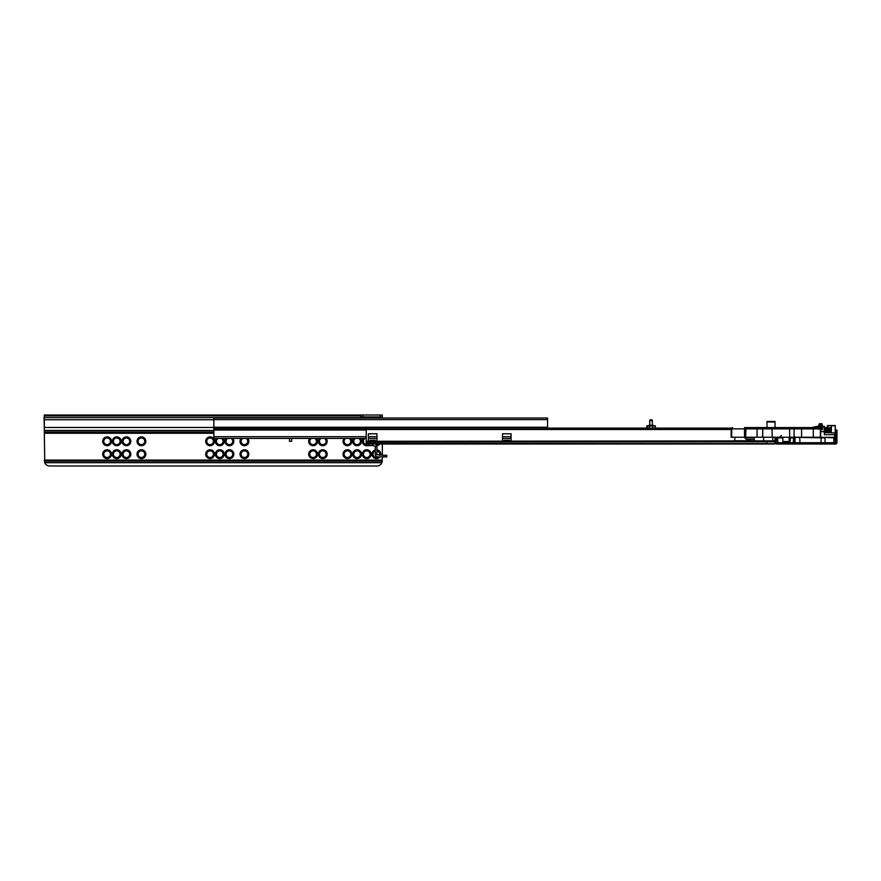 <?xml version="1.0" encoding="UTF-8"?>
<svg xmlns="http://www.w3.org/2000/svg" width="881" height="881" viewBox="0 0 881 881"><rect width="100%" height="100%" fill="white"/><g stroke="black" fill="none" stroke-linecap="round" stroke-linejoin="round"><path stroke-width="1.32" d="M379.898 456.865A4.394 4.394 0 0 1 372.046 454.717A4.394 4.394 0 0 1 375.339 449.916M375.339 451.028A3.326 3.326 180 0 0 376.418 457.503A3.326 3.326 180 0 0 378.378 456.865M366.76 458.583A4.394 4.394 0 0 1 362.355 454.178A4.394 4.394 0 0 1 366.76 449.784A4.394 4.394 0 0 1 371.154 454.178A4.394 4.394 0 0 1 366.76 458.583M366.76 450.852A3.326 3.326 180 0 0 363.435 454.178A3.326 3.326 180 0 0 366.76 457.503A3.326 3.326 180 0 0 370.086 454.178A3.326 3.326 180 0 0 366.76 450.852M357.102 458.583A4.394 4.394 0 0 1 352.697 454.178A4.394 4.394 0 0 1 357.102 449.784A4.394 4.394 0 0 1 361.496 454.178A4.394 4.394 0 0 1 357.102 458.583M357.102 450.852A3.326 3.326 180 0 0 353.777 454.178A3.326 3.326 180 0 0 357.102 457.503A3.326 3.326 180 0 0 360.428 454.178A3.326 3.326 180 0 0 357.102 450.852M347.444 458.583A4.394 4.394 0 0 1 343.039 454.178A4.394 4.394 0 0 1 347.444 449.784A4.394 4.394 0 0 1 351.838 454.178A4.394 4.394 0 0 1 347.444 458.583M347.444 450.852A3.326 3.326 180 0 0 344.119 454.178A3.326 3.326 180 0 0 347.444 457.503A3.326 3.326 180 0 0 350.77 454.178A3.326 3.326 180 0 0 347.444 450.852M376.341 444.63A3.326 3.326 180 0 0 378.378 443.991M367.718 445.599A4.394 4.394 0 0 1 363.446 438.408M365.119 438.408A3.326 3.326 180 0 0 366.221 444.586M360.406 438.408A4.394 4.394 0 0 1 357.102 445.709A4.394 4.394 0 0 1 353.788 438.408M355.461 438.408A3.326 3.326 180 0 0 357.102 444.63A3.326 3.326 180 0 0 358.732 438.408M350.759 438.408A4.394 4.394 0 0 1 347.444 445.709A4.394 4.394 0 0 1 344.13 438.408M345.804 438.408A3.326 3.326 180 0 0 347.444 444.63A3.326 3.326 180 0 0 349.074 438.408M322.765 458.583A4.394 4.394 0 0 1 318.36 454.178A4.394 4.394 0 0 1 322.765 449.784A4.394 4.394 0 0 1 327.159 454.178A4.394 4.394 0 0 1 322.765 458.583M322.765 450.852A3.326 3.326 180 0 0 319.44 454.178A3.326 3.326 180 0 0 322.765 457.503A3.326 3.326 180 0 0 326.091 454.178A3.326 3.326 180 0 0 322.765 450.852M313.107 458.583A4.394 4.394 0 0 1 308.702 454.178A4.394 4.394 0 0 1 313.107 449.784A4.394 4.394 0 0 1 317.501 454.178A4.394 4.394 0 0 1 313.107 458.583M313.107 450.852A3.326 3.326 180 0 0 309.782 454.178A3.326 3.326 180 0 0 313.107 457.503A3.326 3.326 180 0 0 316.433 454.178A3.326 3.326 180 0 0 313.107 450.852M316.422 438.408A4.394 4.394 0 0 1 313.107 445.709A4.394 4.394 0 0 1 309.793 438.408M311.478 438.408A3.326 3.326 180 0 0 313.107 444.63A3.326 3.326 180 0 0 314.737 438.408M326.08 438.408A4.394 4.394 0 0 1 322.765 445.709A4.394 4.394 0 0 1 319.451 438.408M321.125 438.408A3.326 3.326 180 0 0 322.765 444.63A3.326 3.326 180 0 0 324.395 438.408M244.433 458.583A4.394 4.394 0 0 1 240.039 454.178A4.394 4.394 0 0 1 244.433 449.784A4.394 4.394 0 0 1 248.838 454.178A4.394 4.394 0 0 1 244.433 458.583M244.433 450.852A3.326 3.326 180 0 0 241.108 454.178A3.326 3.326 180 0 0 244.433 457.503A3.326 3.326 180 0 0 247.759 454.178A3.326 3.326 180 0 0 244.433 450.852M229.412 458.583A4.394 4.394 0 0 1 225.018 454.178A4.394 4.394 0 0 1 229.412 449.784A4.394 4.394 0 0 1 233.806 454.178A4.394 4.394 0 0 1 229.412 458.583M229.412 450.852A3.326 3.326 180 0 0 226.087 454.178A3.326 3.326 180 0 0 229.412 457.503A3.326 3.326 180 0 0 232.738 454.178A3.326 3.326 180 0 0 229.412 450.852M219.754 458.583A4.394 4.394 0 0 1 215.36 454.178A4.394 4.394 0 0 1 219.754 449.784A4.394 4.394 0 0 1 224.159 454.178A4.394 4.394 0 0 1 219.754 458.583M219.754 450.852A3.326 3.326 180 0 0 216.429 454.178A3.326 3.326 180 0 0 219.754 457.503A3.326 3.326 180 0 0 223.08 454.178A3.326 3.326 180 0 0 219.754 450.852M210.096 458.583A4.394 4.394 0 0 1 205.702 454.178A4.394 4.394 0 0 1 210.096 449.784A4.394 4.394 0 0 1 214.501 454.178A4.394 4.394 0 0 1 210.096 458.583M210.096 450.852A3.326 3.326 180 0 0 206.771 454.178A3.326 3.326 180 0 0 210.096 457.503A3.326 3.326 180 0 0 213.422 454.178A3.326 3.326 180 0 0 210.096 450.852M210.096 445.709A4.394 4.394 0 0 1 205.702 441.304A4.394 4.394 0 0 1 210.096 436.91A4.394 4.394 0 0 1 214.501 441.304A4.394 4.394 0 0 1 210.096 445.709M210.096 437.978A3.326 3.326 180 0 0 206.771 441.304A3.326 3.326 180 0 0 210.096 444.63A3.326 3.326 180 0 0 213.422 441.304A3.326 3.326 180 0 0 210.096 437.978M223.069 438.408A4.394 4.394 0 0 1 219.754 445.709A4.394 4.394 0 0 1 216.44 438.408M218.125 438.408A3.326 3.326 180 0 0 219.754 444.63A3.326 3.326 180 0 0 221.384 438.408M232.727 438.408A4.394 4.394 0 0 1 229.412 445.709A4.394 4.394 0 0 1 226.098 438.408M227.783 438.408A3.326 3.326 180 0 0 229.412 444.63A3.326 3.326 180 0 0 231.042 438.408M247.748 438.408A4.394 4.394 0 0 1 244.433 445.709A4.394 4.394 0 0 1 241.119 438.408M242.804 438.408A3.326 3.326 180 0 0 244.433 444.63A3.326 3.326 180 0 0 246.063 438.408M141.423 458.583A4.394 4.394 0 0 1 137.029 454.178A4.394 4.394 0 0 1 141.423 449.784A4.394 4.394 0 0 1 145.828 454.178A4.394 4.394 0 0 1 141.423 458.583M141.423 450.852A3.326 3.326 180 0 0 138.097 454.178A3.326 3.326 180 0 0 141.423 457.503A3.326 3.326 180 0 0 144.748 454.178A3.326 3.326 180 0 0 141.423 450.852M126.401 458.583A4.394 4.394 0 0 1 122.007 454.178A4.394 4.394 0 0 1 126.401 449.784A4.394 4.394 0 0 1 130.806 454.178A4.394 4.394 0 0 1 126.401 458.583M126.401 450.852A3.326 3.326 180 0 0 123.076 454.178A3.326 3.326 180 0 0 126.401 457.503A3.326 3.326 180 0 0 129.727 454.178A3.326 3.326 180 0 0 126.401 450.852M116.744 458.583A4.394 4.394 0 0 1 112.35 454.178A4.394 4.394 0 0 1 116.744 449.784A4.394 4.394 0 0 1 121.149 454.178A4.394 4.394 0 0 1 116.744 458.583M116.744 450.852A3.326 3.326 180 0 0 113.418 454.178A3.326 3.326 180 0 0 116.744 457.503A3.326 3.326 180 0 0 120.069 454.178A3.326 3.326 180 0 0 116.744 450.852M107.086 458.583A4.394 4.394 0 0 1 102.692 454.178A4.394 4.394 0 0 1 107.086 449.784A4.394 4.394 0 0 1 111.491 454.178A4.394 4.394 0 0 1 107.086 458.583M107.086 450.852A3.326 3.326 180 0 0 103.76 454.178A3.326 3.326 180 0 0 107.086 457.503A3.326 3.326 180 0 0 110.411 454.178A3.326 3.326 180 0 0 107.086 450.852M107.086 445.709A4.394 4.394 0 0 1 102.692 441.304A4.394 4.394 0 0 1 107.086 436.91A4.394 4.394 0 0 1 111.491 441.304A4.394 4.394 0 0 1 107.086 445.709M107.086 437.978A3.326 3.326 180 0 0 103.76 441.304A3.326 3.326 180 0 0 107.086 444.63A3.326 3.326 180 0 0 110.411 441.304A3.326 3.326 180 0 0 107.086 437.978M116.744 445.709A4.394 4.394 0 0 1 112.35 441.304A4.394 4.394 0 0 1 116.744 436.91A4.394 4.394 0 0 1 121.149 441.304A4.394 4.394 0 0 1 116.744 445.709M116.744 437.978A3.326 3.326 180 0 0 113.418 441.304A3.326 3.326 180 0 0 116.744 444.63A3.326 3.326 180 0 0 120.069 441.304A3.326 3.326 180 0 0 116.744 437.978M126.401 445.709A4.394 4.394 0 0 1 122.007 441.304A4.394 4.394 0 0 1 126.401 436.91A4.394 4.394 0 0 1 130.806 441.304A4.394 4.394 0 0 1 126.401 445.709M126.401 437.978A3.326 3.326 180 0 0 123.076 441.304A3.326 3.326 180 0 0 126.401 444.63A3.326 3.326 180 0 0 129.727 441.304A3.326 3.326 180 0 0 126.401 437.978M141.423 445.709A4.394 4.394 0 0 1 137.029 441.304A4.394 4.394 0 0 1 141.423 436.91A4.394 4.394 0 0 1 145.828 441.304A4.394 4.394 0 0 1 141.423 445.709M141.423 437.978A3.326 3.326 180 0 0 138.097 441.304A3.326 3.326 180 0 0 141.423 444.63A3.326 3.326 180 0 0 144.748 441.304A3.326 3.326 180 0 0 141.423 437.978M366.76 418.023L366.76 416.955L382.321 416.944L380.174 416.944L380.174 415.017L382.321 415.017L382.321 418.012M213.852 430.468L44.314 430.468L44.314 415.017L363.005 415.017L363.005 416.944L380.174 416.944M363.005 416.944L360.858 416.944M363.005 415.017L380.174 415.017M360.858 415.017L360.858 418.012M44.314 430.468L44.744 462.701A5.363 5.363 0 0 0 49.688 465.983L376.947 465.983A5.363 5.363 0 0 0 381.891 462.701L382.321 456.865M379.898 443.991A4.394 4.394 0 0 1 376.903 445.676M376.947 449.817A4.394 4.394 0 0 1 380.68 455.257M382.321 443.991L382.321 455.257M379.568 455.257A3.326 3.326 180 0 0 376.947 450.896M213.852 427.263L547.564 427.263L547.564 418.012L213.852 418.012L213.852 438.408L366.221 438.408M368.368 438.408L376.947 438.408M502.489 438.408L511.079 438.408M547.564 427.263L547.564 428.111L649.33 428.111L649.33 426.063L652.887 426.063L652.887 428.111L731.406 428.111L654.913 428.111L655.398 426.063L652.469 425.215L652.182 419.841L650.035 419.841L649.738 420.655L652.469 420.655M213.852 419.62L547.564 419.62M289.497 438.408L289.497 441.304L291.644 441.304L291.644 438.408M775.038 427.571L775.038 421.988L766.988 421.988L766.988 427.571M766.988 421.988L775.038 421.459L766.988 421.459M366.221 428.111L731.406 428.111L366.221 428.111L366.221 441.304L766.988 440.874L766.988 443.991L374.81 443.991A2.147 2.147 0 0 1 376.947 446.138L375.339 446.138L375.339 454.717A2.147 2.147 0 0 0 377.486 456.865L383.698 456.865L383.698 455.257L376.947 454.717L376.947 446.138M775.577 440.896L775.577 442.912L774.498 443.991L366.221 443.991L366.221 445.599L372.663 445.599L372.663 443.991M775.577 441.965L775.038 440.874L776.106 440.874L776.106 442.703L776.646 437.339L782.857 437.339M775.269 443.661L774.498 443.991L775.577 442.912M386.131 455.257L386.825 455.257L386.825 456.865L386.131 456.865L386.131 455.257L383.698 455.257M383.698 456.865L386.131 456.865M375.339 446.138L372.663 445.599M376.947 454.717L375.339 454.717M649.859 425.699L647.601 425.743L649.738 425.215L649.738 420.655M652.347 425.699L647.304 426.063L647.304 428.111L547.564 428.111M653.427 425.743L655.079 425.743M630.719 443.991L625.356 443.991L630.719 443.991M366.221 441.304L366.221 443.991M509.471 441.304L511.079 441.304L511.079 433.793L502.489 433.793L502.489 441.304L504.097 441.304L504.097 440.236L509.471 440.236L509.471 441.304L504.097 441.304M375.339 441.304L376.947 441.304L376.947 433.793L368.368 433.793L368.368 441.304L369.976 441.304L369.976 440.236L375.339 440.236L375.339 441.304L369.976 441.304M734.798 437.229L734.798 440.764L750.105 440.764M820.365 442.703L825.332 442.703L825.332 443.991L820.365 443.991L820.365 442.703L800.521 442.703L800.521 443.991L795.565 443.991L795.565 442.703L800.521 442.703M820.365 443.991L800.521 443.991M825.332 443.991L835.662 443.991A1.288 1.288 0 0 0 836.95 442.703L836.95 432.186L835.518 432.703M795.565 442.703L778.253 442.703L778.253 443.991L795.565 443.991M778.253 443.991L776.106 443.991L775.577 442.317M825.332 442.703L835.662 442.703L835.662 432.186L834.285 437.339M835.662 437.163L835.452 437.956M776.106 443.991L776.106 442.703L782.868 442.703L782.857 437.229M834.417 442.691L835.662 442.361L835.452 441.59L834.373 442.703M835.662 432.186L835.662 430.038L836.95 430.038L836.95 432.186M835.452 441.623L834.913 437.339L825.045 437.339L825.045 442.703L825.034 437.868L795.003 437.339L825.045 437.339L799.452 437.339M782.857 437.868L775.038 437.868A1.608 1.608 0 0 1 775.17 437.229A1.608 1.608 0 0 0 775.038 437.868L775.038 440.874L750.105 440.874L750.116 439.377L750.105 440.874M825.045 442.703L833.833 442.703L833.833 437.868L825.045 437.339M789.519 437.229L794.398 437.339L794.398 442.703L795.014 442.703L795.014 437.868L789.134 437.868M790.059 442.703L790.444 437.339M795.554 437.339L794.893 436.8M816.665 427.571L817.205 426.283L818.284 426.283L818.812 427.571M835.001 434.652L824.396 434.652L824.396 426.283L822.788 426.283L824.396 426.283M822.336 429.476L822.788 428.001L822.336 429.476L820.652 430.071M820.652 429.686L821.709 429.686L822.788 426.283L822.788 428.001M793.869 437.339L789.839 437.339M831.157 432.505L831.157 425.743L827.402 425.743L827.402 428.21L827.611 425.534L835.232 425.534L835.441 431.382M835.452 432.989L824.396 432.505M775.577 441.744L776.106 439.476M825.794 432.142L825.233 432.064M826.664 432.274A2.147 2.103 0 0 0 826.422 432.075L826.576 430.985M827.347 429.499L827.347 432.505M796.171 437.229L816.136 437.339M780.445 437.229L778.793 437.339M776.646 437.229L777.725 437.229M795.058 437.339L794.475 437.339M821.874 429.421L821.874 426.349L818.812 426.933M816.764 426.514L811.522 427.571M810.586 427.571L811.412 427.604M829.164 429.091L829.748 432.075L831.157 432.395M829.373 431.139L829.417 430.038C829.506 427.142 829.594 427.142 829.693 430.038L829.759 428.001L831.157 427.681M829.417 430.038C829.506 427.142 829.594 427.142 829.693 430.038M824.374 430.038C824.517 426.712 824.66 426.712 824.803 430.038C824.946 433.364 825.09 433.364 825.233 430.038C825.376 426.712 825.519 426.712 825.662 430.038C825.805 433.364 825.949 433.364 826.092 430.038C826.235 426.712 826.378 426.712 826.521 430.038C826.664 433.364 826.807 433.364 826.951 430.038C827.094 426.712 827.237 426.712 827.38 430.038C827.523 433.364 827.666 433.364 827.81 430.038C827.953 426.712 828.096 426.712 828.239 430.038C828.382 433.364 828.525 433.364 828.669 430.038L828.669 430.005M829.098 430.038C828.955 426.712 828.812 426.712 828.669 430.038C828.812 426.712 828.955 426.712 829.098 430.038L829.219 432.086L829.219 430.049C829.076 426.712 828.933 426.712 828.79 430.038C828.933 426.712 829.076 426.712 829.219 430.038L829.759 432.064M828.305 429.091L828.878 427.461L829.428 428.001L829.759 431.547M822.193 427.67L822.248 428.232M824.396 430.247L824.715 427.461L825.453 432.075L825.717 430.985M824.076 430.038C824.22 433.364 824.363 433.364 824.506 430.038C824.638 426.712 824.781 426.712 824.924 430.038C825.068 433.364 825.211 433.364 825.354 430.038C825.497 426.712 825.64 426.712 825.783 430.038C825.926 433.364 826.07 433.364 826.213 430.038C826.356 426.712 826.499 426.712 826.642 430.038C826.785 433.364 826.929 433.364 827.072 430.038C827.215 426.712 827.358 426.712 827.501 430.038C827.644 433.364 827.788 433.364 827.931 430.038C828.074 426.712 828.217 426.712 828.36 430.038C828.503 433.364 828.647 433.364 828.79 430.038M824.495 430.071L824.506 430.038C824.638 426.712 824.781 426.712 824.924 430.038C825.068 433.364 825.211 433.364 825.354 430.038L825.354 430.071M825.123 428.012L825.893 428.012L826.73 432.604M825.739 429.091L826.444 427.472L827.435 430.985M827.38 430.038C827.237 426.712 827.094 426.712 826.951 430.038L826.951 430.005M826.841 428.012L827.611 428.012L828.03 432.075L828.294 430.985M828.239 430.038C828.096 426.712 827.953 426.712 827.81 430.038L827.81 430.005M827.457 429.091L828.162 427.472L829.153 430.985M827.501 430.038C827.644 433.364 827.788 433.364 827.931 430.038C828.074 426.712 828.217 426.712 828.36 430.038M824.803 430.038C824.946 433.364 825.09 433.364 825.233 430.038M825.662 430.038C825.805 433.364 825.949 433.364 826.092 430.038M825.783 430.038C825.926 433.364 826.07 433.364 826.213 430.038L826.213 430.071M826.642 430.038C826.785 433.364 826.929 433.364 827.072 430.038L827.072 430.071M825.012 432.604L824.858 430.985M824.88 429.091L825.871 432.604M826.004 428.001L826.422 432.075M826.598 429.091L827.589 432.604M827.711 428.001L828.448 432.604M828.569 428.001L829.274 432.549M824.649 431.899L824.803 430.071M825.508 431.899L825.662 430.071M825.783 430.005L825.938 428.177M826.367 431.899L826.521 430.071M826.642 430.005L826.796 428.177M827.226 431.899L827.38 430.071M827.501 430.005L827.655 428.177M828.085 431.899L828.239 430.071M828.36 430.005L828.514 428.177M829.219 430.005L829.373 428.177M827.402 425.743L831.367 425.534L831.367 432.505M827.402 432.505L827.402 430.346L827.402 432.505M835.441 425.743L831.157 425.743M744.533 427.571L816.456 427.571M816.687 428.86L820.629 428.86L820.629 437.229L801.589 437.229L801.589 428.86L789.651 428.86L789.651 437.229L731.142 437.229L731.142 428.86L732.585 427.571L731.142 428.86M788.77 427.571L783.694 427.571M801.589 437.229L789.651 437.229M789.134 437.229L789.134 441.524L782.857 441.524M777.494 427.571L745.513 427.571M744.203 437.229L746.185 439.212M754.202 437.769L746.185 437.769L746.185 439.377L754.202 439.377M822.193 426.569L821.874 423.728L819.297 423.728L818.978 425.391M822.193 425.578L822.193 424.411L821.874 425.666L818.978 425.38L818.978 426.569M822.193 424.268L822.193 425.138L822.193 424.058L818.978 424.411L818.978 425.38M821.874 424.73L819.297 424.73L819.297 425.578L822.193 425.27M44.314 427.461L213.852 427.461M44.314 419.719L213.852 419.719M44.314 417.594L360.858 417.594M44.314 415.898L360.858 415.898M44.744 462.701L381.891 462.701M44.656 462.481L381.98 462.481M44.325 460.972L382.31 460.972M44.314 460.08L382.321 460.08M44.314 433.254L213.852 433.254M44.314 432.373L213.852 432.373M44.314 430.853L213.852 430.853M44.314 430.633L213.852 430.633M361.397 418.012L361.397 416.944M44.05 417.484L44.314 427.681M213.852 436.69L366.221 436.69M368.368 436.69L376.947 436.69M502.489 436.69L511.079 436.69M213.852 430.016L366.221 430.016M213.852 429.752L366.221 429.752M213.852 428.331L366.221 428.331M774.498 443.991L766.988 443.991M766.988 441.227L775.038 441.227L775.038 443.33M366.221 442.218L775.577 441.81M774.884 443.705L766.988 443.705M368.368 443.991L368.368 445.599M654.605 425.743L652.887 425.743M652.469 425.215L649.738 425.215M646.808 428.111L646.808 426.063L647.601 425.743M366.221 443.606L766.988 443.606M366.221 429.499L731.142 429.499M369.976 440.236L375.339 440.236M504.097 440.236L509.471 440.236M784.09 441.524L784.09 442.703M821.224 437.339L820.96 442.703M750.293 440.874L750.293 439.377M772.824 440.874L772.824 437.229M763.607 437.229L763.607 440.874M785.852 441.524L785.852 442.703M817.205 426.283L817.205 427.571M820.652 431.646L824.396 431.646M818.284 427.571L818.284 426.283M799.97 442.703L799.717 437.339M833.833 437.339L835.452 437.868M793.638 437.339L793.263 442.703M783.572 442.703L783.572 441.524M777.725 437.339L777.725 442.703M754.202 440.874L754.202 437.229M830.827 432.075L830.827 428.001M835.232 432.505L835.232 425.534M827.611 425.534L827.611 431.888M794.067 437.229L794.067 428.86A1.288 0.991 -90 0 1 795.058 427.571M789.982 427.571L789.651 428.86L762.737 428.86A1.288 1.277 -90 0 1 764.014 427.571M762.737 437.229L762.737 428.86L762.627 437.229M822.094 428.981L813.306 428.86A1.288 0.837 -90 0 1 814.143 427.571M813.306 437.229L813.306 428.86L801.589 428.86A1.288 0.815 90 0 0 800.774 427.571M820.652 437.229L820.652 428.86A1.288 1.277 -90 0 0 819.352 427.571M820.376 437.229L820.376 428.86A1.288 1.277 -90 0 0 819.099 427.571M731.715 437.229L731.715 428.86L744.522 428.86A1.288 0.595 -90 0 1 745.117 427.571M757.065 437.229L757.065 428.86L744.522 428.86L744.522 437.229M745.623 437.229L746.053 427.571M763.904 427.571A1.288 1.277 -90 0 0 762.627 428.86L757.065 428.86L757.506 427.571M771.91 427.571L772.274 437.229M818.978 424.312L822.193 424.312M819.297 426.624L821.874 426.624L819.297 426.558L818.978 427.274M819.297 427.56L822.193 427.274M819.66 427.604L822.193 427.329M822.193 428.353L820.497 428.243M822.193 428.607L820.607 428.518M655.398 426.063L655.398 428.111M781.425 435.511L779.707 437.229M822.193 429.212L819.363 427.571"/></g></svg>

